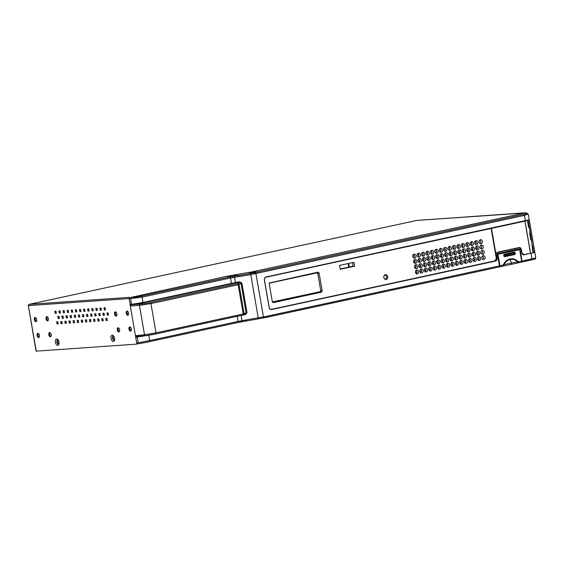 <?xml version="1.0" encoding="UTF-8"?>
<svg xmlns="http://www.w3.org/2000/svg" width="564" height="564" viewBox="0 0 564 564"><rect width="100%" height="100%" fill="white"/><g stroke="black" fill="none" stroke-linecap="round" stroke-linejoin="round"><path stroke-width="0.85" d="M348.714 263.437L349.32 266.976M348.749 267.103L348.143 263.564M482.601 259.243A1.671 1.403 86 0 0 482.382 256.063M478.173 260.201A1.671 1.403 86 0 0 477.955 257.022M473.746 261.16A1.671 1.403 86 0 0 473.527 257.981M469.319 262.119A1.671 1.403 86 0 0 469.1 258.939M464.891 263.078A1.671 1.403 86 0 0 464.673 259.898M460.464 264.037A1.671 1.403 86 0 0 460.245 260.857M456.036 264.995A1.671 1.403 86 0 0 455.811 261.816M451.609 265.954A1.671 1.403 86 0 0 451.383 262.775M447.181 266.913A1.671 1.403 86 0 0 446.956 263.733M442.754 267.872A1.671 1.403 86 0 0 442.529 264.692M438.327 268.831A1.671 1.403 86 0 0 438.101 265.651M433.899 269.789A1.671 1.403 86 0 0 433.674 266.61M429.472 270.748A1.671 1.403 86 0 0 429.246 267.569M425.044 271.707A1.671 1.403 86 0 0 424.819 268.527M420.617 272.666A1.671 1.403 86 0 0 420.391 269.486M416.19 273.625A1.671 1.403 86 0 0 415.964 270.445M481.691 253.948A1.671 1.403 86 0 0 481.466 250.768M415.273 268.33A1.671 1.403 86 0 0 415.048 265.143M480.775 248.653A1.671 1.403 86 0 0 480.549 245.474M414.357 263.036A1.671 1.403 86 0 0 414.131 259.849M479.858 243.359A1.671 1.403 86 0 0 479.64 240.179M475.431 244.318A1.671 1.403 86 0 0 475.212 241.138M471.003 245.277A1.671 1.403 86 0 0 470.778 242.097M466.576 246.235A1.671 1.403 86 0 0 466.35 243.056M462.149 247.194A1.671 1.403 86 0 0 461.923 244.015M457.721 248.153A1.671 1.403 86 0 0 457.496 244.966M453.294 249.112A1.671 1.403 86 0 0 453.068 245.925M448.866 250.071A1.671 1.403 86 0 0 448.641 246.884M444.439 251.029A1.671 1.403 86 0 0 444.213 247.843M440.012 251.988A1.671 1.403 86 0 0 439.786 248.802M435.584 252.947A1.671 1.403 86 0 0 435.359 249.76M431.157 253.906A1.671 1.403 86 0 0 430.931 250.719M426.722 254.865A1.671 1.403 86 0 0 426.504 251.678M422.295 255.823A1.671 1.403 86 0 0 422.076 252.637M417.868 256.782A1.671 1.403 86 0 0 417.649 253.596M413.44 257.734A1.671 1.403 86 0 0 413.222 254.554M340.184 268.957L353.092 266.159L352.479 262.627M519.768 249.669L521.644 261.083L519.606 249.366L497.603 253.906M519.606 249.366L497.617 254.131L499.535 265.848L503.222 265.073C504.688 261.795 506.958 259.75 510.032 258.947C513.155 258.411 515.94 259.355 518.394 261.788L521.644 261.083L521.277 262.182L517.195 263.071L517.681 261.696L518.394 261.788A1.079 0.585 77.8 0 1 518.034 262.88L502.855 266.166L503.941 264.671L503.863 265.954L499.612 266.871L499.979 265.778L498.005 254.378L497.497 254.456M534.651 252.355L529.032 219.84L534.651 252.355L531.013 253.384L531.958 258.855L522.243 260.956L521.432 262.126M265.806 316.474A1.079 0.585 -102.2 0 1 265.447 317.567A1.079 0.585 -102.2 0 0 265.447 317.567L237.761 322.53L240.412 321.974L240.405 320.951L265.806 316.474L499.373 265.905L499.034 266.998L265.461 317.56M139.223 343.673L139.252 343.666A1.079 0.874 80.3 0 0 139.287 343.666L149.291 341.685A1.079 0.585 -102.2 0 0 149.305 341.678L237.747 322.53A1.079 0.585 77.8 0 0 238.121 321.438L240.405 320.951M137.778 343.92L136.714 343.053L135.691 337.124L136.46 336.518M139.484 303.552L235.555 282.909M235.519 282.916L142.946 302.861L142.156 297.108L130.58 298.582L131.574 304.349L143.073 302.431L235.414 282.529L239.58 281.803L241.864 283.036L239.679 282.19L235.519 282.916L234.511 277.284L230.606 277.96L231.388 283.72L239.848 282.169L239.58 281.803M226.848 276.297L232.544 276.438L250.642 273.484A7.522 0.98 -10.1 0 0 254.343 272.729L248.28 272.581L252.178 271.841L226.848 276.297L131.278 297.334A1.079 0.867 90.4 0 0 130.58 298.582L129.029 298.567L130.481 304.849L130.051 304.504L130.312 305.984L131.01 304.736M145.385 335.658L136.502 336.504L135.43 335.643L135.691 337.124L137.221 337.025L138.215 342.799A1.079 0.874 80.3 0 0 139.252 343.666L149.305 341.678A1.079 0.585 -102.2 0 0 149.664 340.586L136.714 343.053A1.079 0.585 -102.2 0 1 136.354 344.146L137.242 343.955A1.079 0.585 77.8 0 1 137.193 343.962L136.396 344.132M136.502 336.504L145.47 335.658A1.079 0.874 -95.5 0 1 144.518 334.769L156.017 332.866L150.962 303.601L139.442 305.385L144.518 334.769L135.43 335.643L130.312 305.984L139.442 305.385A1.079 0.874 -93.8 0 1 140.119 304.13A7.536 0.55 -9.5 0 0 150.2 302.579L237.395 283.706L240.095 282.501L237.43 282.585M28.362 305.54L36.068 351.153L136.312 344.153A1.079 0.585 -102.2 0 0 136.354 344.146M119.61 329.778A2.157 1.163 77.8 0 1 118.898 331.97A2.157 1.163 77.8 0 1 117.27 329.947A2.157 1.163 77.8 0 1 117.989 327.754A2.157 1.163 77.8 0 1 119.61 329.778M116.868 313.894A2.157 1.163 77.8 0 1 116.156 316.08A2.157 1.163 77.8 0 1 114.527 314.056A2.157 1.163 77.8 0 1 115.246 311.871A2.157 1.163 77.8 0 1 116.868 313.894M48.398 318.688A2.157 1.163 77.8 0 1 47.686 320.874A2.157 1.163 77.8 0 1 46.058 318.85A2.157 1.163 77.8 0 1 46.777 316.665A2.157 1.163 77.8 0 1 48.398 318.688M36.695 319.506A2.157 1.163 77.8 0 1 35.983 321.691A2.157 1.163 77.8 0 1 34.355 319.668A2.157 1.163 77.8 0 1 35.074 317.483A2.157 1.163 77.8 0 1 36.695 319.506M51.148 334.572A2.157 1.163 77.8 0 1 50.429 336.757A2.157 1.163 77.8 0 1 48.807 334.734A2.157 1.163 77.8 0 1 49.519 332.548A2.157 1.163 77.8 0 1 51.148 334.572M39.445 335.39A2.157 1.163 77.8 0 1 38.726 337.582A2.157 1.163 77.8 0 1 37.104 335.559A2.157 1.163 77.8 0 1 37.816 333.366A2.157 1.163 77.8 0 1 39.445 335.39M55.441 342.313A3.229 1.748 77.8 0 1 55.906 339.422A3.229 1.748 77.8 0 1 57.775 339.535A3.229 1.748 77.8 0 1 58.952 342.066A3.229 1.748 77.8 0 1 58.818 344.371A3.229 1.748 77.8 0 1 57.027 345.168A3.229 1.748 77.8 0 1 55.441 342.313M111.037 338.421A3.229 1.748 77.8 0 1 111.503 335.524A3.229 1.748 77.8 0 1 113.364 335.636A3.229 1.748 77.8 0 1 114.548 338.174A3.229 1.748 77.8 0 1 114.414 340.48A3.229 1.748 77.8 0 1 112.617 341.276A3.229 1.748 77.8 0 1 111.037 338.421M56.358 313.309L55.187 313.387L54.821 311.272L55.991 311.187L56.358 313.309M59.319 318.456L58.148 318.54L57.782 316.425L58.952 316.341L59.319 318.456M58.184 323.898L57.013 323.976L56.647 321.861L57.817 321.776L58.184 323.898M60.454 313.02L59.283 313.105L58.917 310.983L60.087 310.898L60.454 313.02M63.415 318.174L62.244 318.251L61.878 316.136L63.048 316.051L63.415 318.174M62.28 323.609L61.109 323.694L60.743 321.572L61.913 321.494L62.28 323.609M64.55 312.731L63.38 312.816L63.013 310.693L64.183 310.616L64.55 312.731M67.511 317.884L66.34 317.969L65.974 315.847L67.144 315.769L67.511 317.884M66.376 323.327L65.205 323.405L64.839 321.29L66.009 321.205L66.376 323.327M68.646 312.449L67.476 312.526L67.109 310.411L68.279 310.327L68.646 312.449M71.607 317.595L70.437 317.68L70.07 315.565L71.24 315.48L71.607 317.595M70.472 323.038L69.301 323.116L68.935 321.001L70.105 320.916L70.472 323.038M72.742 312.16L71.572 312.237L71.205 310.122L72.375 310.038L72.742 312.16M75.703 317.313L74.533 317.391L74.166 315.276L75.336 315.191L75.703 317.313M74.568 322.749L73.398 322.834L73.038 320.712L74.208 320.634L74.568 322.749M76.838 311.871L75.668 311.955L75.301 309.833L76.471 309.756L76.838 311.871M79.799 317.024L78.629 317.109L78.262 314.987L79.432 314.909L79.799 317.024M78.664 322.46L77.494 322.545L77.134 320.43L78.304 320.345L78.664 322.46M80.934 311.589L79.764 311.666L79.397 309.551L80.567 309.467L80.934 311.589M83.895 316.735L82.725 316.82L82.358 314.698L83.528 314.62L83.895 316.735M82.767 322.178L81.597 322.255L81.23 320.14L82.4 320.056L82.767 322.178M85.03 311.3L83.86 311.377L83.493 309.262L84.663 309.178L85.03 311.3M87.991 316.453L86.821 316.531L86.454 314.416L87.624 314.331L87.991 316.453M86.863 321.889L85.693 321.974L85.326 319.851L86.496 319.774L86.863 321.889M89.126 311.011L87.956 311.095L87.589 308.973L88.76 308.896L89.126 311.011M92.087 316.164L90.917 316.249L90.55 314.127L91.728 314.042L92.087 316.164M90.959 321.6L89.789 321.684L89.422 319.569L90.593 319.485L90.959 321.6M93.222 310.722L92.052 310.806L91.685 308.691L92.856 308.607L93.222 310.722M96.183 315.875L95.013 315.96L94.653 313.838L95.824 313.76L96.183 315.875M95.055 321.318L93.885 321.395L93.518 319.28L94.689 319.196L95.055 321.318M97.318 310.44L96.148 310.517L95.781 308.402L96.952 308.318L97.318 310.44M100.279 315.593L99.109 315.671L98.749 313.556L99.92 313.471L100.279 315.593M99.151 321.029L97.981 321.113L97.614 318.991L98.785 318.914L99.151 321.029M101.414 310.151L100.244 310.235L99.877 308.113L101.048 308.036L101.414 310.151M104.382 315.304L103.212 315.389L102.845 313.267L104.016 313.182L104.382 315.304M103.247 320.74L102.077 320.824L101.71 318.709L102.881 318.625L103.247 320.74M105.51 309.862L104.34 309.946L103.973 307.831L105.144 307.747L105.51 309.862M108.478 315.015L107.308 315.1L106.941 312.978L108.112 312.9L108.478 315.015M107.343 320.458L106.173 320.535L105.806 318.42L106.977 318.336L107.343 320.458M128.571 313.076A2.157 1.163 77.8 0 1 127.859 315.262A2.157 1.163 77.8 0 1 126.23 313.239A2.157 1.163 77.8 0 1 126.949 311.053A2.157 1.163 77.8 0 1 128.571 313.076M131.32 328.96A2.157 1.163 77.8 0 1 130.601 331.146A2.157 1.163 77.8 0 1 128.98 329.122A2.157 1.163 77.8 0 1 129.692 326.937A2.157 1.163 77.8 0 1 131.32 328.96M130.171 327.007A2.157 1.163 -102.2 0 0 129.861 328.932A2.157 1.163 -102.2 0 0 131.01 330.885M127.429 311.124A2.157 1.163 -102.2 0 0 127.119 313.048A2.157 1.163 -102.2 0 0 128.268 315.001M38.296 333.437A2.157 1.163 -102.2 0 0 37.985 335.361A2.157 1.163 -102.2 0 0 39.135 337.321M49.999 332.619A2.157 1.163 -102.2 0 0 49.688 334.544A2.157 1.163 -102.2 0 0 50.838 336.496M35.553 317.553A2.157 1.163 -102.2 0 0 35.243 319.478A2.157 1.163 -102.2 0 0 36.392 321.431M47.256 316.735A2.157 1.163 -102.2 0 0 46.946 318.66A2.157 1.163 -102.2 0 0 48.095 320.613M58.141 339.979A2.157 1.163 -102.2 0 0 56.915 342.08A2.157 1.163 -102.2 0 0 58.973 343.814M113.738 336.088A2.157 1.163 -102.2 0 0 112.511 338.188A2.157 1.163 -102.2 0 0 114.562 339.916M57.556 321.797L58.162 323.771M58.691 316.362L59.298 318.329M55.73 311.208L56.337 313.175M61.652 321.508L62.259 323.482M62.787 316.073L63.394 318.047M59.826 310.919L60.433 312.893M65.748 321.226L66.355 323.193M66.883 315.784L67.49 317.758M63.922 310.63L64.529 312.604M69.844 320.937L70.451 322.911M70.979 315.502L71.586 317.469M68.018 310.348L68.625 312.315M73.94 320.648L74.547 322.622M75.075 315.213L75.682 317.179M72.114 310.059L72.721 312.033M78.036 320.366L78.643 322.333M79.171 314.923L79.778 316.897M76.21 309.77L76.817 311.744M82.132 320.077L82.739 322.051M83.268 314.634L83.874 316.608M80.307 309.488L80.913 311.455M86.229 319.788L86.835 321.762M87.364 314.352L87.97 316.319M84.403 309.199L85.009 311.173M90.325 319.506L90.931 321.473M91.46 314.063L92.066 316.037M88.499 308.91L89.105 310.884M94.428 319.217L95.034 321.191M95.556 313.774L96.162 315.748M92.595 308.628L93.201 310.595M98.524 318.928L99.13 320.902M99.652 313.492L100.258 315.459M96.691 308.339L97.297 310.313M102.62 318.646L103.226 320.613M103.748 313.203L104.354 315.177M100.787 308.05L101.393 310.024M106.716 318.357L107.322 320.331M107.844 312.914L108.45 314.888M104.883 307.768L105.489 309.735M115.719 311.941A2.157 1.163 -102.2 0 0 115.416 313.866A2.157 1.163 -102.2 0 0 116.565 315.819M118.468 327.825A2.157 1.163 -102.2 0 0 118.158 329.75A2.157 1.163 -102.2 0 0 119.307 331.702M57.013 323.976L57.902 323.785M58.148 318.54L59.037 318.35M55.187 313.387L56.069 313.196M61.109 323.694L61.998 323.503M62.244 318.251L63.133 318.061M59.283 313.105L60.165 312.907M65.205 323.405L66.094 323.214M66.34 317.969L67.229 317.772M63.38 312.816L64.261 312.625M69.301 323.116L70.19 322.925M70.437 317.68L71.325 317.49M67.476 312.526L68.364 312.336M73.398 322.834L74.286 322.643M74.533 317.391L75.421 317.201M71.572 312.237L72.46 312.047M77.494 322.545L78.382 322.354M78.629 317.109L79.517 316.912M75.668 311.955L76.556 311.765M81.597 322.255L82.478 322.065M82.725 316.82L83.613 316.63M79.764 311.666L80.652 311.476M85.693 321.974L86.574 321.783M86.821 316.531L87.709 316.341M83.86 311.377L84.748 311.187M89.789 321.684L90.67 321.494M90.917 316.249L91.805 316.051M87.956 311.095L88.844 310.905M93.885 321.395L94.766 321.205M95.013 315.96L95.901 315.769M92.052 310.806L92.94 310.616M97.981 321.113L98.862 320.916M99.109 315.671L99.997 315.48M96.148 310.517L97.036 310.327M102.077 320.824L102.958 320.634M103.212 315.389L104.093 315.191M100.244 310.235L101.132 310.045M106.173 320.535L107.054 320.345M107.308 315.1L108.189 314.909M104.34 309.946L105.228 309.756M114.499 338.033A1.347 0.726 77.8 0 1 114.055 339.401A1.347 0.726 77.8 0 1 113.033 338.139A1.347 0.726 77.8 0 1 113.484 336.771A1.347 0.726 77.8 0 1 114.499 338.033M58.903 341.925A1.347 0.726 77.8 0 1 58.459 343.293A1.347 0.726 77.8 0 1 57.443 342.031A1.347 0.726 77.8 0 1 57.888 340.663A1.347 0.726 77.8 0 1 58.903 341.925M526.17 212.903A1.079 0.931 92.6 0 0 525.958 212.917A7.543 0.825 -8.2 0 1 523.716 214.355L257.558 271.975L252.178 271.841L525.028 212.875M523.709 214.355A1.079 0.585 77.8 0 1 524.449 215.37L528.228 214.052L535.8 257.889L535.285 259.01L521.869 262.056L531.591 259.948A1.079 0.585 77.8 0 0 531.958 258.855C535.849 257.995 536.752 257.713 534.658 258.002M520.262 249.478L521.954 261.005L520.262 249.478L519.472 249.084M519.966 249.521L519.437 249.091L519.782 249.542M515.609 249.492L516.145 249.922M237.232 316.298L238.121 321.438L149.664 340.586L148.748 335.263L137.221 337.025L137.489 336.525A8.185 0.606 -9.5 0 0 142.417 335.947M244.889 314.31L245.262 314.712L242.499 315.163M244.98 314.268L247.004 312.801L245.262 314.712M246.454 312.858L241.286 283.107M264.375 279.984L264.438 279.955C264.312 278.51 264.826 277.594 265.982 277.206L525.317 221.06L529.032 219.84L266.06 276.98C264.791 277.41 264.227 278.412 264.375 279.984L269.12 307.443C269.507 308.966 270.36 309.657 271.679 309.53L495.53 261.069C496.694 260.674 497.208 259.757 497.074 258.312L496.412 254.449A1.72 1.445 86 0 1 497.533 252.446L519.472 247.695A1.72 1.445 86 0 1 521.178 249.084L521.848 252.954C522.208 254.364 522.99 254.998 524.196 254.857L521.848 252.954M524.196 254.857L530.393 253.201M525.021 221.123L530.562 253.194L523.723 254.688M519.514 248.872L497.885 253.553L497.392 254.427L499.436 265.877A0.86 0.451 77.9 0 1 499.359 266.582M491.484 228.385L495.996 254.498L497.258 252.249L519.514 247.469M524.922 221.144L530.47 253.243M497.258 252.249L496.116 254.498L496.785 258.361L495.375 260.864L494.896 260.885L496.299 258.382L491.131 228.462M523.928 254.66L523.773 254.688C522.384 254.188 521.77 253.603 521.94 252.926L521.277 249.055L519.317 247.497L497.533 252.446M521.178 249.084L519.472 247.695M494.896 260.885L271.531 309.326C270.325 309.439 269.536 308.804 269.176 307.415L269.12 307.443M481.853 257.938A1.988 1.664 -94 0 1 485.118 257.233A1.988 1.664 -94 0 1 481.853 257.938M477.419 258.897A1.988 1.664 -94 0 1 480.69 258.192A1.988 1.664 -94 0 1 477.419 258.897M472.992 259.856A1.988 1.664 -94 0 1 476.263 259.151A1.988 1.664 -94 0 1 472.992 259.856M468.564 260.815A1.988 1.664 -94 0 1 471.835 260.11A1.988 1.664 -94 0 1 468.564 260.815M464.137 261.774A1.988 1.664 -94 0 1 467.408 261.069A1.988 1.664 -94 0 1 464.137 261.774M459.709 262.732A1.988 1.664 -94 0 1 462.981 262.027A1.988 1.664 -94 0 1 459.709 262.732M455.282 263.691A1.988 1.664 -94 0 1 458.553 262.986A1.988 1.664 -94 0 1 455.282 263.691M450.855 264.65A1.988 1.664 -94 0 1 454.126 263.938A1.988 1.664 -94 0 1 450.855 264.65M446.427 265.609A1.988 1.664 -94 0 1 449.691 264.897A1.988 1.664 -94 0 1 446.427 265.609M442 266.568A1.988 1.664 -94 0 1 445.264 265.856A1.988 1.664 -94 0 1 442 266.568M437.572 267.526A1.988 1.664 -94 0 1 440.836 266.814A1.988 1.664 -94 0 1 437.572 267.526M433.145 268.485A1.988 1.664 -94 0 1 436.409 267.773A1.988 1.664 -94 0 1 433.145 268.485M428.718 269.444A1.988 1.664 -94 0 1 431.982 268.732A1.988 1.664 -94 0 1 428.718 269.444M424.29 270.403A1.988 1.664 -94 0 1 427.554 269.691A1.988 1.664 -94 0 1 424.29 270.403M419.863 271.362A1.988 1.664 -94 0 1 423.127 270.649A1.988 1.664 -94 0 1 419.863 271.362M415.435 272.32A1.988 1.664 -94 0 1 418.699 271.608A1.988 1.664 -94 0 1 415.435 272.32M480.937 252.644A1.988 1.664 -94 0 1 484.201 251.939A1.988 1.664 -94 0 1 480.937 252.644M476.509 253.603A1.988 1.664 -94 0 1 479.774 252.898A1.988 1.664 -94 0 1 476.509 253.603M472.082 254.561A1.988 1.664 -94 0 1 475.346 253.856A1.988 1.664 -94 0 1 472.082 254.561M467.655 255.52A1.988 1.664 -94 0 1 470.919 254.808A1.988 1.664 -94 0 1 467.655 255.52M463.227 256.479A1.988 1.664 -94 0 1 466.491 255.767A1.988 1.664 -94 0 1 463.227 256.479M458.793 257.438A1.988 1.664 -94 0 1 462.064 256.726A1.988 1.664 -94 0 1 458.793 257.438M454.365 258.397A1.988 1.664 -94 0 1 457.637 257.685A1.988 1.664 -94 0 1 454.365 258.397M449.938 259.355A1.988 1.664 -94 0 1 453.209 258.643A1.988 1.664 -94 0 1 449.938 259.355M445.511 260.314A1.988 1.664 -94 0 1 448.782 259.602A1.988 1.664 -94 0 1 445.511 260.314M441.083 261.273A1.988 1.664 -94 0 1 444.354 260.561A1.988 1.664 -94 0 1 441.083 261.273M436.656 262.232A1.988 1.664 -94 0 1 439.927 261.52A1.988 1.664 -94 0 1 436.656 262.232M432.228 263.191A1.988 1.664 -94 0 1 435.5 262.479A1.988 1.664 -94 0 1 432.228 263.191M427.801 264.149A1.988 1.664 -94 0 1 431.072 263.437A1.988 1.664 -94 0 1 427.801 264.149M423.374 265.101A1.988 1.664 -94 0 1 426.638 264.396A1.988 1.664 -94 0 1 423.374 265.101M418.946 266.06A1.988 1.664 -94 0 1 422.21 265.355A1.988 1.664 -94 0 1 418.946 266.06M414.519 267.019A1.988 1.664 -94 0 1 417.783 266.314A1.988 1.664 -94 0 1 414.519 267.019M480.02 247.349A1.988 1.664 -94 0 1 483.285 246.637A1.988 1.664 -94 0 1 480.02 247.349M475.593 248.308A1.988 1.664 -94 0 1 478.857 247.596A1.988 1.664 -94 0 1 475.593 248.308M471.166 249.267A1.988 1.664 -94 0 1 474.43 248.555A1.988 1.664 -94 0 1 471.166 249.267M466.738 250.226A1.988 1.664 -94 0 1 470.002 249.514A1.988 1.664 -94 0 1 466.738 250.226M462.311 251.184A1.988 1.664 -94 0 1 465.575 250.472A1.988 1.664 -94 0 1 462.311 251.184M457.883 252.143A1.988 1.664 -94 0 1 461.148 251.431A1.988 1.664 -94 0 1 457.883 252.143M453.456 253.102A1.988 1.664 -94 0 1 456.72 252.39A1.988 1.664 -94 0 1 453.456 253.102M449.029 254.061A1.988 1.664 -94 0 1 452.293 253.349A1.988 1.664 -94 0 1 449.029 254.061M444.601 255.02A1.988 1.664 -94 0 1 447.865 254.308A1.988 1.664 -94 0 1 444.601 255.02M440.174 255.971A1.988 1.664 -94 0 1 443.438 255.266A1.988 1.664 -94 0 1 440.174 255.971M435.739 256.93A1.988 1.664 -94 0 1 439.011 256.225A1.988 1.664 -94 0 1 435.739 256.93M431.312 257.889A1.988 1.664 -94 0 1 434.583 257.184A1.988 1.664 -94 0 1 431.312 257.889M426.885 258.848A1.988 1.664 -94 0 1 430.156 258.143A1.988 1.664 -94 0 1 426.885 258.848M422.457 259.807A1.988 1.664 -94 0 1 425.728 259.102A1.988 1.664 -94 0 1 422.457 259.807M418.03 260.765A1.988 1.664 -94 0 1 421.301 260.06A1.988 1.664 -94 0 1 418.03 260.765M413.602 261.724A1.988 1.664 -94 0 1 416.874 261.019A1.988 1.664 -94 0 1 413.602 261.724M479.104 242.055A1.988 1.664 -94 0 1 482.375 241.343A1.988 1.664 -94 0 1 479.104 242.055M474.676 243.013A1.988 1.664 -94 0 1 477.948 242.301A1.988 1.664 -94 0 1 474.676 243.013M470.249 243.972A1.988 1.664 -94 0 1 473.52 243.26A1.988 1.664 -94 0 1 470.249 243.972M465.822 244.931A1.988 1.664 -94 0 1 469.093 244.219A1.988 1.664 -94 0 1 465.822 244.931M461.394 245.883A1.988 1.664 -94 0 1 464.658 245.178A1.988 1.664 -94 0 1 461.394 245.883M456.967 246.842A1.988 1.664 -94 0 1 460.231 246.137A1.988 1.664 -94 0 1 456.967 246.842M452.539 247.8A1.988 1.664 -94 0 1 455.804 247.095A1.988 1.664 -94 0 1 452.539 247.8M448.112 248.759A1.988 1.664 -94 0 1 451.376 248.054A1.988 1.664 -94 0 1 448.112 248.759M443.685 249.718A1.988 1.664 -94 0 1 446.949 249.013A1.988 1.664 -94 0 1 443.685 249.718M439.257 250.677A1.988 1.664 -94 0 1 442.521 249.972A1.988 1.664 -94 0 1 439.257 250.677M434.83 251.636A1.988 1.664 -94 0 1 438.094 250.931A1.988 1.664 -94 0 1 434.83 251.636M430.402 252.594A1.988 1.664 -94 0 1 433.667 251.889A1.988 1.664 -94 0 1 430.402 252.594M425.975 253.553A1.988 1.664 -94 0 1 429.239 252.848A1.988 1.664 -94 0 1 425.975 253.553M421.548 254.512A1.988 1.664 -94 0 1 424.812 253.807A1.988 1.664 -94 0 1 421.548 254.512M417.12 255.471A1.988 1.664 -94 0 1 420.384 254.766A1.988 1.664 -94 0 1 417.12 255.471M412.686 256.43A1.988 1.664 -94 0 1 415.957 255.725A1.988 1.664 -94 0 1 412.686 256.43M383.823 277.509A2.397 2.009 -94 0 1 385.466 274.71A2.397 2.009 -94 0 1 387.771 276.656A2.397 2.009 -94 0 1 385.804 279.483A2.397 2.009 -94 0 1 383.823 277.509M269.338 282.994L318.068 272.137L319.076 272.955L322.185 290.975L321.529 292.152L273.343 302.579L272.334 301.768L269.225 283.748L269.881 282.571L269.592 283.107L316.806 272.884L318.068 272.137M272.56 302.29L272.334 301.768M353.959 262.302L354.629 266.173L340.24 269.289L339.57 265.418L353.959 262.302M266.06 276.98L265.989 277.199C264.798 277.657 264.29 278.581 264.467 279.955L269.211 307.415C269.148 308.296 269.818 308.945 271.235 309.361L495.53 261.069M530.787 240.01L531.366 239.799L530.16 232.812L529.582 233.024L530.787 240.01M530.16 232.812L528.017 220.397M527.425 220.559L528.623 227.461L529.201 227.25M532.952 252.545L531.366 239.799M533.53 252.319L532.324 245.361M528.581 227.229L529.18 227.151M254.998 273.766A1.079 0.458 76.4 0 0 254.343 272.729L255.175 272.525L255.936 273.54L250.768 274.612L258.234 317.842L258.474 318.822L262.197 318.195A1.079 0.465 80.4 0 0 262.486 317.116M497.392 254.427L499.471 265.877L499.041 266.998L263.05 318.047L263.437 316.947L255.936 273.54L258.291 272.99A1.079 0.585 -102.2 0 0 257.558 271.975L255.175 272.525M250.642 273.484L250.768 274.612L238.896 276.607L234.511 277.284L234.412 276.148M530.745 239.778L531.351 239.7M532.909 252.277L533.509 252.2M477.264 254.907A1.671 1.403 86 0 0 477.038 251.727M416.013 267.526L415.668 265.538M416.923 272.821L416.584 270.833M421.35 271.862L421.012 269.874M425.785 270.903L425.439 268.915M430.212 269.944L429.867 267.956M434.64 268.986L434.294 266.998M439.067 268.027L438.721 266.039M443.494 267.068L443.149 265.08M447.922 266.109L447.576 264.121M452.349 265.151L452.004 263.162M456.777 264.192L456.431 262.204M461.204 263.233L460.858 261.245M465.631 262.274L465.286 260.286M470.059 261.315L469.713 259.327M474.486 260.356L474.141 258.368M478.914 259.398L478.568 257.41M476.171 243.514L475.826 241.526M471.744 244.473L471.398 242.485M467.316 245.432L466.971 243.444M462.889 246.39L462.543 244.402M458.461 247.349L458.116 245.361M454.034 248.308L453.689 246.32M449.607 249.267L449.261 247.279M445.179 250.226L444.834 248.238M440.752 251.184L440.406 249.189M436.317 252.143L435.979 250.148M431.89 253.102L431.552 251.107M427.463 254.061L427.124 252.066M423.035 255.02L422.697 253.024M418.608 255.978L418.262 253.983M414.18 256.937L413.835 254.942M415.097 262.232L414.751 260.237M420.441 266.568L420.095 264.579M424.868 265.609L424.523 263.621M429.296 264.65L428.95 262.662M433.723 263.691L433.378 261.703M438.15 262.732L437.805 260.744M442.578 261.774L442.232 259.785M447.005 260.815L446.66 258.827M451.433 259.856L451.087 257.868M455.86 258.897L455.515 256.909M460.287 257.938L459.942 255.95M464.715 256.98L464.376 254.991M469.142 256.021L468.804 254.033M473.57 255.062L473.231 253.074M419.524 261.273L419.179 259.278M423.952 260.314L423.606 258.319M428.379 259.355L428.034 257.367M432.807 258.397L432.461 256.409M437.234 257.438L436.889 255.45M441.661 256.479L441.323 254.491M446.089 255.52L445.75 253.532M450.516 254.561L450.178 252.573M454.944 253.603L454.605 251.614M459.371 252.644L459.033 250.656M463.805 251.685L463.46 249.697M468.233 250.726L467.887 248.738M472.66 249.767L472.315 247.779M477.088 248.809L476.742 246.821M477.997 254.103L477.659 252.115M419.701 267.371A1.671 1.403 86 0 0 419.475 264.185M424.128 266.412A1.671 1.403 86 0 0 423.902 263.233M428.555 265.454A1.671 1.403 86 0 0 428.33 262.274M432.983 264.495A1.671 1.403 86 0 0 432.757 261.315M437.41 263.536A1.671 1.403 86 0 0 437.192 260.356M441.838 262.577A1.671 1.403 86 0 0 441.619 259.398M446.265 261.618A1.671 1.403 86 0 0 446.046 258.439M450.692 260.66A1.671 1.403 86 0 0 450.474 257.48M455.12 259.701A1.671 1.403 86 0 0 454.901 256.521M459.547 258.742A1.671 1.403 86 0 0 459.329 255.562M463.975 257.783A1.671 1.403 86 0 0 463.756 254.604M468.402 256.824A1.671 1.403 86 0 0 468.183 253.645M472.836 255.866A1.671 1.403 86 0 0 472.611 252.686M418.784 262.077A1.671 1.403 86 0 0 418.566 258.89M423.211 261.118A1.671 1.403 86 0 0 422.993 257.931M427.639 260.159A1.671 1.403 86 0 0 427.42 256.972M432.066 259.2A1.671 1.403 86 0 0 431.848 256.014M436.494 258.241A1.671 1.403 86 0 0 436.275 255.055M440.921 257.283A1.671 1.403 86 0 0 440.703 254.096M445.349 256.324A1.671 1.403 86 0 0 445.13 253.144M449.783 255.365A1.671 1.403 86 0 0 449.557 252.186M454.21 254.406A1.671 1.403 86 0 0 453.985 251.227M458.638 253.447A1.671 1.403 86 0 0 458.412 250.268M463.065 252.489A1.671 1.403 86 0 0 462.84 249.309M467.493 251.53A1.671 1.403 86 0 0 467.267 248.35M471.92 250.571A1.671 1.403 86 0 0 471.694 247.392M476.347 249.612A1.671 1.403 86 0 0 476.122 246.433M384.789 274.985A2.263 1.896 -94 0 1 385.501 275.38M385.741 278.813A2.263 1.896 -94 0 1 385.092 279.307M272.37 301.909L320.063 291.736L320.726 290.559L317.814 273.702L316.806 272.884M269.225 283.29L269.592 283.107M354.629 266.173L353.092 266.159M497.885 253.553L497.455 254.399L499.436 265.877M28.2 305.61L28.376 305.618A1.079 0.902 -94 0 1 29.081 304.37A1.079 0.585 -102.2 0 0 29.032 304.377A1.079 0.585 -102.2 0 0 28.933 304.412M36.244 351.161L28.376 305.618L129.029 298.567L129.734 297.32L29.081 304.37L416.951 220.397L525.951 212.917M241.025 283.325L246.108 312.724M508.086 253.44L509.165 253.363M384.577 278.954A1.882 1.579 86 0 0 386.53 276.804A1.882 1.579 86 0 0 384.324 275.408M502.63 252.82L502.009 252.862M511.118 250.98A9.694 0.634 -9.8 0 0 510.067 251.114M518.034 262.88L521.277 262.182L521.785 261.04L519.818 249.648L518.809 249.323M517.195 263.071L511.132 264.41L511.463 263.141L510.201 259.525C512.902 258.996 515.397 259.722 517.681 261.696L503.941 264.671C505.414 261.886 507.501 260.166 510.201 259.525L510.032 258.947M514.509 254.59L504.498 256.761L503.659 255.055L504.075 254.308L514.601 252.178A0.649 0.571 94 0 0 514.46 252.186L514.015 252.157L514.657 252.672M504.075 254.308L505.541 254.195L505.986 254.808L515.122 252.707L514.699 252.919L514.861 253.863L515.299 253.737L506.148 255.746L505.986 254.808L503.659 255.055M514.467 254.597L514.904 254.477A0.649 0.578 74.4 0 1 514.876 254.484L505.943 256.401L506.148 255.746L503.863 256.239M504.681 254.174L513.416 252.284M499.161 266.948L499.577 266.878M499.464 266.462A0.754 0.416 -102.3 0 0 499.535 265.848M499.626 266.871L502.855 266.166M521.735 261.061A0.754 0.402 77.8 0 1 521.644 261.696M521.679 261.872A0.86 0.479 -102.3 0 0 521.954 261.005M240.095 282.493A1.079 1.043 64.3 0 1 241.3 283.396L238.156 284.721L243.211 313.993A1.079 0.585 77.8 0 1 242.858 315.086L155.657 333.958A1.079 0.585 -102.2 0 1 155.622 333.966A7.536 0.437 169.9 0 1 145.554 335.643A1.079 0.874 -95.5 0 1 145.47 335.658L155.657 333.958A1.079 0.585 -102.2 0 0 156.017 332.866L243.211 313.993L246.376 312.78A1.079 1.043 66.9 0 1 245.784 313.929M155.699 333.951L242.816 315.093A1.079 0.585 77.8 0 0 242.858 315.086L243.5 314.902A1.079 1.043 -113.1 0 0 244.106 313.753L239.051 284.482A1.079 1.043 -115.7 0 0 237.839 283.586M239.954 282.458A1.079 0.909 -92.8 0 1 240.081 282.444L241.364 283.347L246.44 312.738L245.77 313.936L243.5 314.902A1.079 1.043 -113.1 0 1 243.267 314.973L242.901 315.072M135.966 336.623L137.489 336.525M132.73 304.623L140.112 304.13M131.927 304.708L130.481 304.849M231.388 283.72L142.918 302.868A8.185 0.465 169.9 0 1 131.997 304.701L130.051 304.504M528.228 214.052L526.156 212.903L524.83 212.839M149.34 335.136L148.741 335.227M232.904 277.53L232.544 276.438L229.872 276.938A1.079 0.585 77.8 0 1 230.606 277.96L142.156 297.108A1.079 0.585 -102.2 0 0 141.416 296.086A7.543 0.825 -8.2 0 1 131.278 297.334M229.872 276.938L141.416 296.086M258.291 272.99L524.449 215.37L525.394 220.841M530.865 253.18L524.048 254.653M521.911 252.919L521.242 249.069M495.996 254.498L496.412 254.449M496.299 258.382L497.074 258.312M269.176 307.415L264.438 279.97M247.004 312.801L241.864 283.036M246.362 319.837L246.609 320.817L242.266 321.607L241.103 315.466M238.896 276.607L238.776 275.472L232.037 275.31M319.076 272.955L317.814 273.702M320.726 290.559L322.185 290.975M321.529 292.152L320.063 291.736M272.849 301.959L273.343 302.579M497.455 254.399L497.808 253.772L519.437 249.091L497.822 253.772M150.2 302.586A1.079 0.585 -102.2 0 1 150.962 303.601L238.156 284.721A1.079 0.585 77.8 0 0 237.395 283.706M477.666 259.602A1.614 1.354 86 0 0 477.673 259.602A1.614 1.614 0 0 0 478.808 258.791M473.238 260.561A1.614 1.354 86 0 0 473.245 260.561A1.614 1.614 0 0 0 474.38 259.75M468.811 261.52A1.614 1.354 86 0 0 468.818 261.52A1.614 1.614 0 0 0 469.953 260.709M464.384 262.479A1.614 1.354 86 0 0 464.391 262.479A1.614 1.614 0 0 0 465.526 261.668M461.098 262.627A1.614 1.614 0 0 1 459.956 263.437A1.614 1.354 86 0 0 459.963 263.437M456.671 263.585A1.614 1.614 0 0 1 455.529 264.396A1.614 1.354 86 0 0 455.536 264.389M451.101 265.355A1.614 1.354 86 0 0 451.108 265.348A1.614 1.614 0 0 0 452.243 264.544M446.674 266.314A1.614 1.354 86 0 0 446.674 266.307A1.614 1.614 0 0 0 447.816 265.503M442.246 267.273A1.614 1.354 86 0 0 442.246 267.265A1.614 1.614 0 0 0 443.389 266.462M437.819 268.231A1.614 1.354 86 0 0 437.819 268.224A1.614 1.614 0 0 0 438.961 267.421M434.534 268.379A1.614 1.614 0 0 1 433.392 269.19A1.614 1.354 86 0 0 433.392 269.183M428.957 270.142A1.614 1.354 86 0 0 428.964 270.142A1.614 1.614 0 0 0 430.106 269.338M424.53 271.101A1.614 1.354 86 0 0 424.537 271.101A1.614 1.614 0 0 0 425.679 270.297M420.102 272.059A1.614 1.354 86 0 0 420.109 272.059A1.614 1.614 0 0 0 421.252 271.256M415.675 273.018A1.614 1.354 86 0 0 415.682 273.018A1.614 1.614 0 0 0 416.824 272.215M497.561 253.969L498.005 254.378M519.67 249.69L498.075 254.258M504.695 254.301A0.649 0.501 89.5 0 0 504.294 255.048L504.47 256.084A0.649 0.508 75.3 0 0 505.111 256.599L504.498 256.761M505.541 254.195L514.255 252.305L514.699 252.919M514.876 254.484L514.438 254.604M505.943 256.401L505.111 256.599M514.861 253.863L514.657 254.519M130.446 304.856L142.932 302.868M524.739 212.839L417.064 220.383M263.05 318.047L262.197 318.195M265.989 277.199L528.884 220.087M242.266 321.607L240.419 321.974M149.305 341.678L237.761 322.53M416.909 220.404L29.032 304.377M240.081 282.444L237.514 282.571M385.113 279.025L384.69 279.053M384.845 275.26L384.429 275.288M476.756 254.308A1.614 1.614 0 0 0 477.898 253.497M472.329 255.266A1.614 1.614 0 0 0 473.471 254.456M467.894 256.225A1.614 1.614 0 0 0 469.044 255.414M463.467 257.184A1.614 1.614 0 0 0 464.609 256.373M475.84 249.013A1.614 1.614 0 0 0 476.982 248.202M471.412 249.972A1.614 1.614 0 0 0 472.554 249.161M466.985 250.931A1.614 1.614 0 0 0 468.127 250.12M462.558 251.889A1.614 1.614 0 0 0 463.7 251.079M459.04 258.143A1.614 1.614 0 0 0 460.182 257.332M454.612 259.102A1.614 1.614 0 0 0 455.754 258.291M450.185 260.06A1.614 1.614 0 0 0 451.327 259.25M445.757 261.019A1.614 1.614 0 0 0 446.899 260.208M458.13 252.848A1.614 1.614 0 0 0 459.272 252.037M453.703 253.807A1.614 1.614 0 0 0 454.845 252.996M449.268 254.766A1.614 1.614 0 0 0 450.417 253.955M444.841 255.725A1.614 1.614 0 0 0 445.983 254.914M441.33 261.978A1.614 1.614 0 0 0 442.472 261.167M436.903 262.937A1.614 1.614 0 0 0 438.045 262.126M432.475 263.896A1.614 1.614 0 0 0 433.617 263.085M428.048 264.854A1.614 1.614 0 0 0 429.19 264.044M440.413 256.683A1.614 1.614 0 0 0 441.556 255.873M435.986 257.642A1.614 1.614 0 0 0 437.128 256.832M431.559 258.601A1.614 1.614 0 0 0 432.701 257.79M427.131 259.56A1.614 1.614 0 0 0 428.273 258.749M423.62 265.813A1.614 1.614 0 0 0 424.762 265.002M419.193 266.772A1.614 1.614 0 0 0 420.335 265.961M414.766 267.731A1.614 1.614 0 0 0 415.908 266.92M422.704 260.519A1.614 1.614 0 0 0 423.846 259.708M418.276 261.477A1.614 1.614 0 0 0 419.419 260.667M413.849 262.436A1.614 1.614 0 0 0 414.991 261.625M511.146 264.41L503.871 265.954M514.601 252.178L515.44 253.729M514.904 254.477L515.433 253.708"/></g></svg>
